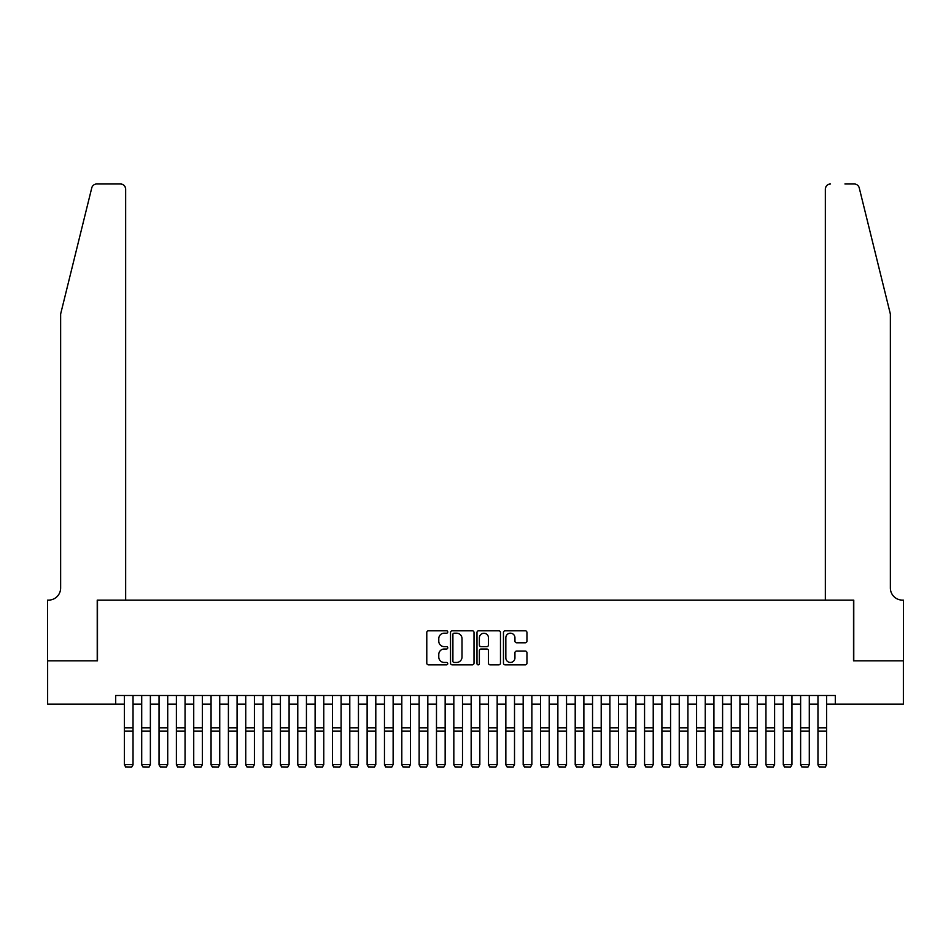 <?xml version="1.0" encoding="UTF-8"?>
<svg xmlns="http://www.w3.org/2000/svg" width="951" height="951" viewBox="0 0 951 951"><rect width="100%" height="100%" fill="white"/><g stroke="black" fill="none" stroke-linecap="round" stroke-linejoin="round"><path stroke-width="1.43" d="M447.755 631.987A1.189 1.189 0 0 0 446.566 630.798L428.485 630.798A1.7 1.7 0 0 0 426.785 632.498L426.785 663.132A1.7 1.7 0 0 0 428.485 664.844L446.566 664.844A1.189 1.189 0 0 0 447.755 663.643A1.189 1.189 0 0 0 446.566 662.455L444.224 662.455A5.444 5.444 0 0 1 438.78 657.01L438.78 654.454A5.444 5.444 0 0 1 444.224 649.01L446.566 649.01A1.189 1.189 0 0 0 447.755 647.821A1.189 1.189 0 0 0 446.566 646.632L444.224 646.632A5.444 5.444 0 0 1 438.78 641.176L438.78 638.632A5.444 5.444 0 0 1 444.224 633.188L446.566 633.188A1.189 1.189 0 0 0 447.755 631.987M525.237 642.793A1.7 1.7 0 0 0 526.949 641.093L526.949 632.498A1.7 1.7 0 0 0 525.237 630.798L505.159 630.798A1.7 1.7 0 0 0 503.459 632.498L503.459 663.132A1.7 1.7 0 0 0 505.159 664.844L525.237 664.844A1.7 1.7 0 0 0 526.949 663.132L526.949 652.755A1.7 1.7 0 0 0 525.237 651.055L516.643 651.055A1.7 1.7 0 0 0 514.943 652.755L514.943 657.902A4.553 4.553 0 0 1 510.39 662.455A4.553 4.553 0 0 1 505.837 657.902L505.837 637.741A4.553 4.553 0 0 1 510.39 633.188A4.553 4.553 0 0 1 514.943 637.741L514.943 641.093A1.7 1.7 0 0 0 516.643 642.793L525.237 642.793M115.701 704.18L47.633 704.18L47.633 660.826L97.489 660.826L97.489 600.129L853.511 600.129L853.511 660.826L903.367 660.826L903.367 704.18L835.299 704.18L835.299 695.502L115.701 695.502L115.701 704.18L124.367 704.18M474.014 632.498A1.7 1.7 0 0 0 472.314 630.798L452.224 630.798A1.7 1.7 0 0 0 450.524 632.498L450.524 663.132A1.7 1.7 0 0 0 452.224 664.844L472.314 664.844A1.7 1.7 0 0 0 474.014 663.132L474.014 632.498M478.686 630.798L498.776 630.798A1.7 1.7 0 0 1 500.476 632.498L500.476 663.132A1.7 1.7 0 0 1 498.776 664.844L490.181 664.844A1.7 1.7 0 0 1 488.481 663.132L488.481 650.71A1.7 1.7 0 0 0 486.781 649.01L481.075 649.01A1.7 1.7 0 0 0 479.375 650.71L479.375 663.643A1.189 1.189 0 0 1 478.187 664.844A1.189 1.189 0 0 1 476.986 663.643L476.986 632.498A1.7 1.7 0 0 1 478.686 630.798M133.033 704.18L141.711 704.18M150.377 704.18L159.043 704.18M167.721 704.18L176.387 704.18M185.053 704.18L193.731 704.18M202.397 704.18L211.063 704.18M219.74 704.18L228.406 704.18M237.072 704.18L245.75 704.18M254.416 704.18L263.082 704.18M271.76 704.18L280.426 704.18M289.092 704.18L297.77 704.18M306.436 704.18L315.102 704.18M323.78 704.18L332.446 704.18M341.112 704.18L349.79 704.18M358.456 704.18L367.122 704.18M375.8 704.18L384.466 704.18M393.132 704.18L401.809 704.18M410.475 704.18L419.141 704.18M427.819 704.18L436.485 704.18M445.151 704.18L453.829 704.18M462.495 704.18L471.161 704.18M479.839 704.18L488.505 704.18M497.171 704.18L505.849 704.18M514.515 704.18L523.181 704.18M531.859 704.18L540.525 704.18M549.191 704.18L557.868 704.18M566.534 704.18L575.2 704.18M583.878 704.18L592.544 704.18M601.21 704.18L609.888 704.18M618.554 704.18L627.22 704.18M635.898 704.18L644.564 704.18M653.23 704.18L661.908 704.18M670.574 704.18L679.24 704.18M687.918 704.18L696.584 704.18M705.25 704.18L713.928 704.18M722.594 704.18L731.26 704.18M739.937 704.18L748.603 704.18M757.269 704.18L765.947 704.18M774.613 704.18L783.279 704.18M791.957 704.18L800.623 704.18M809.289 704.18L817.967 704.18M826.633 704.18L835.299 704.18M454.102 633.188A1.189 1.189 0 0 0 452.902 634.376L452.902 661.266A1.189 1.189 0 0 0 454.102 662.455L456.563 662.455A5.444 5.444 0 0 0 462.008 657.01L462.008 638.632A5.444 5.444 0 0 0 456.563 633.188L454.102 633.188M488.481 637.824A4.553 4.553 0 0 0 483.928 633.271A4.553 4.553 0 0 0 479.375 637.824L479.375 644.921A1.7 1.7 0 0 0 481.075 646.632L486.781 646.632A1.7 1.7 0 0 0 488.481 644.921L488.481 637.824M133.033 695.502L133.033 764.866L131.737 767.029L125.663 766.898L131.737 767.029M125.663 767.029L124.367 764.556L133.033 764.556L131.737 766.898M124.367 695.502L124.367 764.556L125.663 766.898M91.748 187.929C93.067 185.076 93.067 185.076 91.748 187.929C93.067 185.076 93.067 185.076 91.748 187.929L60.638 314.02L60.638 587.991A12.137 12.137 0 0 1 48.501 600.129L47.55 600.129L47.55 660.826L97.228 660.826L97.228 600.129L125.663 600.129L125.663 189.178A5.207 5.207 0 0 0 120.468 183.971L96.8 183.971A5.207 5.207 0 0 0 91.748 187.929M106.072 183.971L120.468 183.971C123.606 184.304 125.33 186.039 125.663 189.178L125.663 600.129M60.638 587.991A12.137 12.137 0 0 1 48.501 600.129M880.816 275.362L859.252 187.929C857.933 185.076 857.933 185.076 859.252 187.929C857.933 185.076 857.933 185.076 859.252 187.929L890.362 314.02L890.362 587.991A12.137 12.137 0 0 0 902.499 600.129L903.45 600.129L903.45 660.826L853.772 660.826L853.772 600.129L825.337 600.129L825.337 189.178L825.337 600.129M844.928 183.971L854.2 183.971A5.207 5.207 0 0 1 859.252 187.929M830.532 183.971A5.207 5.207 0 0 0 825.337 189.178C825.67 186.039 827.394 184.304 830.532 183.971M890.362 587.991A12.137 12.137 0 0 0 902.499 600.129M141.711 764.866L143.007 767.029L141.711 764.556L150.377 764.556L149.081 767.029L143.007 766.898L149.081 767.029M159.043 764.866L160.35 767.029L159.043 764.556L167.721 764.556L166.413 767.029L160.35 766.898L166.413 767.029M176.387 764.866L177.682 767.029L176.387 764.556L185.053 764.556L183.757 767.029L177.682 766.898L183.757 767.029M193.731 764.866L195.026 767.029L193.731 764.556L202.397 764.556L201.101 767.029L195.026 766.898L201.101 767.029M150.377 695.502L150.377 764.556L149.081 766.898M141.711 695.502L141.711 764.556L143.007 766.898M167.721 695.502L167.721 764.556L166.413 766.898M159.043 695.502L159.043 764.556L160.35 766.898M185.053 695.502L185.053 764.556L183.757 766.898M176.387 695.502L176.387 764.556L177.682 766.898M202.397 695.502L202.397 764.556L201.101 766.898M193.731 695.502L193.731 764.556L195.026 766.898M211.063 764.866L212.37 767.029L211.063 764.556L219.74 764.556L218.433 767.029L212.37 766.898L218.433 767.029M219.74 695.502L219.74 764.556L218.433 766.898M211.063 695.502L211.063 764.556L212.37 766.898M228.406 764.866L229.702 767.029L228.406 764.556L237.072 764.556L235.777 767.029L229.702 766.898L235.777 767.029M237.072 695.502L237.072 764.556L235.777 766.898M228.406 695.502L228.406 764.556L229.702 766.898M245.75 764.866L247.046 767.029L245.75 764.556L254.416 764.556L253.121 767.029L247.046 766.898L253.121 767.029M254.416 695.502L254.416 764.556L253.121 766.898M245.75 695.502L245.75 764.556L247.046 766.898M263.082 764.866L264.39 767.029L263.082 764.556L271.76 764.556L270.453 767.029L264.39 766.898L270.453 767.029M271.76 695.502L271.76 764.556L270.453 766.898M263.082 695.502L263.082 764.556L264.39 766.898M280.426 764.866L281.722 767.029L280.426 764.556L289.092 764.556L287.796 767.029L281.722 766.898L287.796 767.029M289.092 695.502L289.092 764.556L287.796 766.898M280.426 695.502L280.426 764.556L281.722 766.898M297.77 764.866L299.066 767.029L297.77 764.556L306.436 764.556L305.14 767.029L299.066 766.898L305.14 767.029M306.436 695.502L306.436 764.556L305.14 766.898M297.77 695.502L297.77 764.556L299.066 766.898M315.102 764.866L316.41 767.029L315.102 764.556L323.78 764.556L322.472 767.029L316.41 766.898L322.472 767.029M323.78 695.502L323.78 764.556L322.472 766.898M315.102 695.502L315.102 764.556L316.41 766.898M332.446 764.866L333.742 767.029L332.446 764.556L341.112 764.556L339.816 767.029L333.742 766.898L339.816 767.029M341.112 695.502L341.112 764.556L339.816 766.898M332.446 695.502L332.446 764.556L333.742 766.898M349.79 764.866L351.085 767.029L349.79 764.556L358.456 764.556L357.16 767.029L351.085 766.898L357.16 767.029M358.456 695.502L358.456 764.556L357.16 766.898M349.79 695.502L349.79 764.556L351.085 766.898M367.122 764.866L368.429 767.029L367.122 764.556L375.8 764.556L374.492 767.029L368.429 766.898L374.492 767.029M375.8 695.502L375.8 764.556L374.492 766.898M367.122 695.502L367.122 764.556L368.429 766.898M384.466 764.866L385.761 767.029L384.466 764.556L393.132 764.556L391.836 767.029L385.761 766.898L391.836 767.029M393.132 695.502L393.132 764.556L391.836 766.898M384.466 695.502L384.466 764.556L385.761 766.898M401.809 764.866L403.105 767.029L401.809 764.556L410.475 764.556L409.18 767.029L403.105 766.898L409.18 767.029M410.475 695.502L410.475 764.556L409.18 766.898M401.809 695.502L401.809 764.556L403.105 766.898M419.141 764.866L420.449 767.029L419.141 764.556L427.819 764.556L426.512 767.029L420.449 766.898L426.512 767.029M427.819 695.502L427.819 764.556L426.512 766.898M419.141 695.502L419.141 764.556L420.449 766.898M436.485 764.866L437.781 767.029L436.485 764.556L445.151 764.556L443.855 767.029L437.781 766.898L443.855 767.029M445.151 695.502L445.151 764.556L443.855 766.898M436.485 695.502L436.485 764.556L437.781 766.898M453.829 764.866L455.125 767.029L453.829 764.556L462.495 764.556L461.199 767.029L455.125 766.898L461.199 767.029M462.495 695.502L462.495 764.556L461.199 766.898M453.829 695.502L453.829 764.556L455.125 766.898M471.161 764.866L472.469 767.029L471.161 764.556L479.839 764.556L478.531 767.029L472.469 766.898L478.531 767.029M479.839 695.502L479.839 764.556L478.531 766.898M471.161 695.502L471.161 764.556L472.469 766.898M488.505 764.866L489.801 767.029L488.505 764.556L497.171 764.556L495.875 767.029L489.801 766.898L495.875 767.029M497.171 695.502L497.171 764.556L495.875 766.898M488.505 695.502L488.505 764.556L489.801 766.898M505.849 764.866L507.145 767.029L505.849 764.556L514.515 764.556L513.219 767.029L507.145 766.898L513.219 767.029M514.515 695.502L514.515 764.556L513.219 766.898M505.849 695.502L505.849 764.556L507.145 766.898M523.181 764.866L524.488 767.029L523.181 764.556L531.859 764.556L530.551 767.029L524.488 766.898L530.551 767.029M531.859 695.502L531.859 764.556L530.551 766.898M523.181 695.502L523.181 764.556L524.488 766.898M540.525 764.866L541.82 767.029L540.525 764.556L549.191 764.556L547.895 767.029L541.82 766.898L547.895 767.029M549.191 695.502L549.191 764.556L547.895 766.898M540.525 695.502L540.525 764.556L541.82 766.898M557.868 764.866L559.164 767.029L557.868 764.556L566.534 764.556L565.239 767.029L559.164 766.898L565.239 767.029M575.2 764.866L576.508 767.029L575.2 764.556L583.878 764.556L582.571 767.029L576.508 766.898L582.571 767.029M592.544 764.866L593.84 767.029L592.544 764.556L601.21 764.556L599.915 767.029L593.84 766.898L599.915 767.029M566.534 695.502L566.534 764.556L565.239 766.898M557.868 695.502L557.868 764.556L559.164 766.898M583.878 695.502L583.878 764.556L582.571 766.898M575.2 695.502L575.2 764.556L576.508 766.898M601.21 695.502L601.21 764.556L599.915 766.898M592.544 695.502L592.544 764.556L593.84 766.898M609.888 764.866L611.184 767.029L609.888 764.556L618.554 764.556L617.258 767.029L611.184 766.898L617.258 767.029M618.554 695.502L618.554 764.556L617.258 766.898M609.888 695.502L609.888 764.556L611.184 766.898M627.22 764.866L628.528 767.029L627.22 764.556L635.898 764.556L634.59 767.029L628.528 766.898L634.59 767.029M635.898 695.502L635.898 764.556L634.59 766.898M627.22 695.502L627.22 764.556L628.528 766.898M644.564 764.866L645.86 767.029L644.564 764.556L653.23 764.556L651.934 767.029L645.86 766.898L651.934 767.029M653.23 695.502L653.23 764.556L651.934 766.898M644.564 695.502L644.564 764.556L645.86 766.898M661.908 764.866L663.204 767.029L661.908 764.556L670.574 764.556L669.278 767.029L663.204 766.898L669.278 767.029M670.574 695.502L670.574 764.556L669.278 766.898M661.908 695.502L661.908 764.556L663.204 766.898M679.24 764.866L680.547 767.029L679.24 764.556L687.918 764.556L686.61 767.029L680.547 766.898L686.61 767.029M687.918 695.502L687.918 764.556L686.61 766.898M679.24 695.502L679.24 764.556L680.547 766.898M696.584 764.866L697.879 767.029L696.584 764.556L705.25 764.556L703.954 767.029L697.879 766.898L703.954 767.029M705.25 695.502L705.25 764.556L703.954 766.898M696.584 695.502L696.584 764.556L697.879 766.898M713.928 764.866L715.223 767.029L713.928 764.556L722.594 764.556L721.298 767.029L715.223 766.898L721.298 767.029M722.594 695.502L722.594 764.556L721.298 766.898M713.928 695.502L713.928 764.556L715.223 766.898M731.26 764.866L732.567 767.029L731.26 764.556L739.937 764.556L738.63 767.029L732.567 766.898L738.63 767.029M739.937 695.502L739.937 764.556L738.63 766.898M731.26 695.502L731.26 764.556L732.567 766.898M748.603 764.866L749.899 767.029L748.603 764.556L757.269 764.556L755.974 767.029L749.899 766.898L755.974 767.029M757.269 695.502L757.269 764.556L755.974 766.898M748.603 695.502L748.603 764.556L749.899 766.898M765.947 764.866L767.243 767.029L765.947 764.556L774.613 764.556L773.318 767.029L767.243 766.898L773.318 767.029M774.613 695.502L774.613 764.556L773.318 766.898M765.947 695.502L765.947 764.556L767.243 766.898M783.279 764.866L784.587 767.029L783.279 764.556L791.957 764.556L790.65 767.029L784.587 766.898L790.65 767.029M791.957 695.502L791.957 764.556L790.65 766.898M783.279 695.502L783.279 764.556L784.587 766.898M800.623 764.866L801.919 767.029L800.623 764.556L809.289 764.556L807.993 767.029L801.919 766.898L807.993 767.029M809.289 695.502L809.289 764.556L807.993 766.898M800.623 695.502L800.623 764.556L801.919 766.898M817.967 764.866L819.263 767.029L817.967 764.556L826.633 764.556L825.337 767.029L819.263 766.898L825.337 767.029M826.633 695.502L826.633 764.556L825.337 766.898M817.967 695.502L817.967 764.556L819.263 766.898M133.033 727.872L124.367 727.872M133.033 731.153L124.367 731.153M150.377 727.872L141.711 727.872M150.377 731.153L141.711 731.153M167.721 727.872L159.043 727.872M167.721 731.153L159.043 731.153M185.053 727.872L176.387 727.872M185.053 731.153L176.387 731.153M202.397 727.872L193.731 727.872M202.397 731.153L193.731 731.153M219.74 727.872L211.063 727.872M219.74 731.153L211.063 731.153M237.072 727.872L228.406 727.872M237.072 731.153L228.406 731.153M254.416 727.872L245.75 727.872M254.416 731.153L245.75 731.153M271.76 727.872L263.082 727.872M271.76 731.153L263.082 731.153M289.092 727.872L280.426 727.872M289.092 731.153L280.426 731.153M306.436 727.872L297.77 727.872M306.436 731.153L297.77 731.153M323.78 727.872L315.102 727.872M323.78 731.153L315.102 731.153M341.112 727.872L332.446 727.872M341.112 731.153L332.446 731.153M358.456 727.872L349.79 727.872M358.456 731.153L349.79 731.153M375.8 727.872L367.122 727.872M375.8 731.153L367.122 731.153M393.132 727.872L384.466 727.872M393.132 731.153L384.466 731.153M410.475 727.872L401.809 727.872M410.475 731.153L401.809 731.153M427.819 727.872L419.141 727.872M427.819 731.153L419.141 731.153M445.151 727.872L436.485 727.872M445.151 731.153L436.485 731.153M462.495 727.872L453.829 727.872M462.495 731.153L453.829 731.153M479.839 727.872L471.161 727.872M479.839 731.153L471.161 731.153M497.171 727.872L488.505 727.872M497.171 731.153L488.505 731.153M514.515 727.872L505.849 727.872M514.515 731.153L505.849 731.153M531.859 727.872L523.181 727.872M531.859 731.153L523.181 731.153M549.191 727.872L540.525 727.872M549.191 731.153L540.525 731.153M566.534 727.872L557.868 727.872M566.534 731.153L557.868 731.153M583.878 727.872L575.2 727.872M583.878 731.153L575.2 731.153M601.21 727.872L592.544 727.872M601.21 731.153L592.544 731.153M618.554 727.872L609.888 727.872M618.554 731.153L609.888 731.153M635.898 727.872L627.22 727.872M635.898 731.153L627.22 731.153M653.23 727.872L644.564 727.872M653.23 731.153L644.564 731.153M670.574 727.872L661.908 727.872M670.574 731.153L661.908 731.153M687.918 727.872L679.24 727.872M687.918 731.153L679.24 731.153M705.25 727.872L696.584 727.872M705.25 731.153L696.584 731.153M722.594 727.872L713.928 727.872M722.594 731.153L713.928 731.153M739.937 727.872L731.26 727.872M739.937 731.153L731.26 731.153M757.269 727.872L748.603 727.872M757.269 731.153L748.603 731.153M774.613 727.872L765.947 727.872M774.613 731.153L765.947 731.153M791.957 727.872L783.279 727.872M791.957 731.153L783.279 731.153M809.289 727.872L800.623 727.872M809.289 731.153L800.623 731.153M826.633 727.872L817.967 727.872M826.633 731.153L817.967 731.153"/></g></svg>
